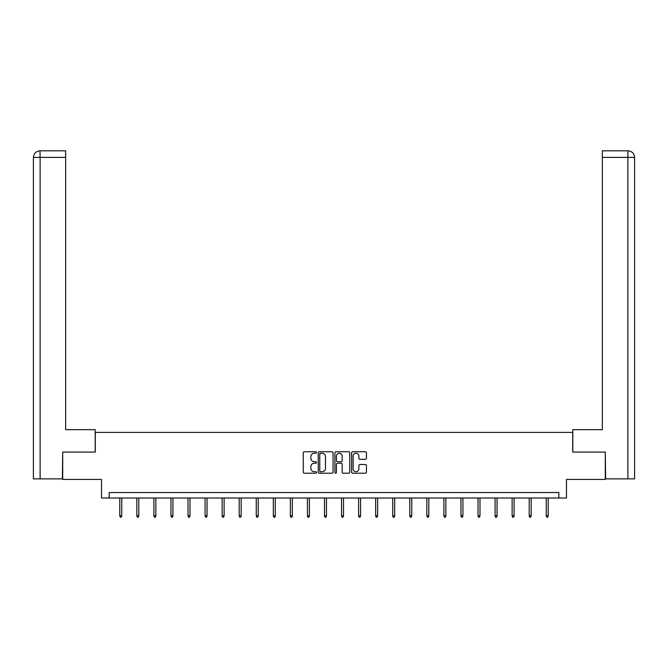 <?xml version="1.0" encoding="UTF-8"?>
<svg xmlns="http://www.w3.org/2000/svg" width="668" height="668" viewBox="0 0 668 668"><rect width="100%" height="100%" fill="white"/><g stroke="black" fill="none" stroke-linecap="round" stroke-linejoin="round"><path stroke-width="1" d="M316.507 452.495A0.751 0.751 0 0 0 315.755 451.743L304.349 451.743A1.077 1.077 0 0 0 303.272 452.812L303.272 472.134A1.077 1.077 0 0 0 304.349 473.211L315.755 473.211A0.751 0.751 0 0 0 316.507 472.46A0.751 0.751 0 0 0 315.755 471.708L314.277 471.708A3.432 3.432 0 0 1 310.845 468.268L310.845 466.656A3.432 3.432 0 0 1 314.277 463.225L315.755 463.225A0.751 0.751 0 0 0 316.507 462.473A0.751 0.751 0 0 0 315.755 461.722L314.277 461.722A3.432 3.432 0 0 1 310.845 458.29L310.845 456.678A3.432 3.432 0 0 1 314.277 453.246L315.755 453.246A0.751 0.751 0 0 0 316.507 452.495M365.371 459.308A1.077 1.077 0 0 0 366.44 458.231L366.44 452.812A1.077 1.077 0 0 0 365.371 451.743L352.704 451.743A1.077 1.077 0 0 0 351.627 452.812L351.627 472.134A1.077 1.077 0 0 0 352.704 473.211L365.371 473.211A1.077 1.077 0 0 0 366.44 472.134L366.44 465.588A1.077 1.077 0 0 0 365.371 464.51L359.952 464.51A1.077 1.077 0 0 0 358.875 465.588L358.875 468.836A2.872 2.872 0 0 1 356.002 471.708A2.872 2.872 0 0 1 353.13 468.836L353.13 456.11A2.872 2.872 0 0 1 356.002 453.246A2.872 2.872 0 0 1 358.875 456.11L358.875 458.231A1.077 1.077 0 0 0 359.952 459.308L365.371 459.308M558.824 498.011L566.472 498.011L566.472 479.424L605.291 479.424L605.291 452.086L572.71 452.086L572.71 432.405L95.29 432.405L95.29 452.086L62.708 452.086L62.708 479.424L101.528 479.424L101.528 498.011L558.824 498.011L558.824 492.541L109.176 492.541L109.176 498.011M333.065 452.812A1.077 1.077 0 0 0 331.988 451.743L319.321 451.743A1.077 1.077 0 0 0 318.252 452.812L318.252 472.134A1.077 1.077 0 0 0 319.321 473.211L331.988 473.211A1.077 1.077 0 0 0 333.065 472.134L333.065 452.812M336.012 451.743L348.679 451.743A1.077 1.077 0 0 1 349.748 452.812L349.748 472.134A1.077 1.077 0 0 1 348.679 473.211L343.26 473.211A1.077 1.077 0 0 1 342.183 472.134L342.183 464.302A1.077 1.077 0 0 0 341.114 463.225L337.515 463.225A1.077 1.077 0 0 0 336.438 464.302L336.438 472.46A0.751 0.751 0 0 1 335.687 473.211A0.751 0.751 0 0 1 334.935 472.46L334.935 452.812A1.077 1.077 0 0 1 336.012 451.743M320.506 453.246A0.751 0.751 0 0 0 319.755 453.998L319.755 470.957A0.751 0.751 0 0 0 320.506 471.708L322.059 471.708A3.432 3.432 0 0 0 325.491 468.268L325.491 456.678A3.432 3.432 0 0 0 322.059 453.246L320.506 453.246M342.183 456.169A2.872 2.872 0 0 0 339.311 453.296A2.872 2.872 0 0 0 336.438 456.169L336.438 460.653A1.077 1.077 0 0 0 337.515 461.722L341.114 461.722A1.077 1.077 0 0 0 342.183 460.653L342.183 456.169M121.751 515.746L121.317 517.174L120.223 517.174L119.789 515.746L121.751 515.746L121.751 498.011M119.789 515.746L119.789 498.011M95.182 452.086L95.182 429.666L65.656 429.666L65.656 157.389L40.122 157.389L40.122 478.873L62.374 478.873L62.708 452.086M40.122 478.873L33.4 478.873L33.4 157.389C33.792 153.406 35.98 151.218 39.955 150.826L65.656 150.826L65.656 157.389M41.6 150.826L65.656 150.826M33.4 157.389L40.122 157.389L39.971 150.826C35.972 151.227 33.784 153.406 33.4 157.389L33.4 413.267M572.818 452.086L572.818 429.666L602.344 429.666L602.344 150.826L628.029 150.826L602.344 150.826M634.6 478.873L634.6 413.267L634.6 478.873L605.625 478.873L605.291 452.086M626.4 150.826L627.878 150.826L627.878 157.389L602.344 157.389M627.878 478.873L627.878 157.389L634.6 157.389L634.6 413.267L634.6 157.389C634.208 153.406 632.02 151.218 628.045 150.826M138.81 515.746L138.376 517.174L137.282 517.174L136.848 515.746L138.81 515.746L138.81 498.011M136.848 515.746L136.848 498.011M155.869 515.746L155.435 517.174L154.341 517.174L153.899 515.746L155.869 515.746L155.869 498.011M153.899 515.746L153.899 498.011M172.928 515.746L172.494 517.174L171.4 517.174L170.958 515.746L172.928 515.746L172.928 498.011M170.958 515.746L170.958 498.011M189.988 515.746L189.553 517.174L188.459 517.174L188.017 515.746L189.988 515.746L189.988 498.011M188.017 515.746L188.017 498.011M207.047 515.746L206.612 517.174L205.519 517.174L205.076 515.746L207.047 515.746L207.047 498.011M205.076 515.746L205.076 498.011M224.106 515.746L223.663 517.174L222.578 517.174L222.135 515.746L224.106 515.746L224.106 498.011M222.135 515.746L222.135 498.011M241.165 515.746L240.722 517.174L239.628 517.174L239.194 515.746L241.165 515.746L241.165 498.011M239.194 515.746L239.194 498.011M258.224 515.746L257.781 517.174L256.687 517.174L256.253 515.746L258.224 515.746L258.224 498.011M256.253 515.746L256.253 498.011M275.283 515.746L274.84 517.174L273.746 517.174L273.312 515.746L275.283 515.746L275.283 498.011M273.312 515.746L273.312 498.011M292.342 515.746L291.899 517.174L290.805 517.174L290.371 515.746L292.342 515.746L292.342 498.011M290.371 515.746L290.371 498.011M309.393 515.746L308.958 517.174L307.864 517.174L307.43 515.746L309.393 515.746L309.393 498.011M307.43 515.746L307.43 498.011M326.452 515.746L326.017 517.174L324.924 517.174L324.489 515.746L326.452 515.746L326.452 498.011M324.489 515.746L324.489 498.011M343.511 515.746L343.076 517.174L341.983 517.174L341.548 515.746L343.511 515.746L343.511 498.011M341.548 515.746L341.548 498.011M360.57 515.746L360.135 517.174L359.042 517.174L358.607 515.746L360.57 515.746L360.57 498.011M358.607 515.746L358.607 498.011M377.629 515.746L377.195 517.174L376.101 517.174L375.658 515.746L377.629 515.746L377.629 498.011M375.658 515.746L375.658 498.011M394.688 515.746L394.254 517.174L393.16 517.174L392.717 515.746L394.688 515.746L394.688 498.011M392.717 515.746L392.717 498.011M411.747 515.746L411.313 517.174L410.219 517.174L409.776 515.746L411.747 515.746L411.747 498.011M409.776 515.746L409.776 498.011M428.806 515.746L428.372 517.174L427.278 517.174L426.835 515.746L428.806 515.746L428.806 498.011M426.835 515.746L426.835 498.011M445.865 515.746L445.422 517.174L444.337 517.174L443.894 515.746L445.865 515.746L445.865 498.011M443.894 515.746L443.894 498.011M462.924 515.746L462.481 517.174L461.388 517.174L460.953 515.746L462.924 515.746L462.924 498.011M460.953 515.746L460.953 498.011M479.983 515.746L479.54 517.174L478.447 517.174L478.012 515.746L479.983 515.746L479.983 498.011M478.012 515.746L478.012 498.011M497.042 515.746L496.6 517.174L495.506 517.174L495.071 515.746L497.042 515.746L497.042 498.011M495.071 515.746L495.071 498.011M514.101 515.746L513.659 517.174L512.565 517.174L512.131 515.746L514.101 515.746L514.101 498.011M512.131 515.746L512.131 498.011M531.152 515.746L530.718 517.174L529.624 517.174L529.19 515.746L531.152 515.746L531.152 498.011M529.19 515.746L529.19 498.011M548.211 515.746L547.777 517.174L546.683 517.174L546.249 515.746L548.211 515.746L548.211 498.011M546.249 515.746L546.249 498.011"/></g></svg>
